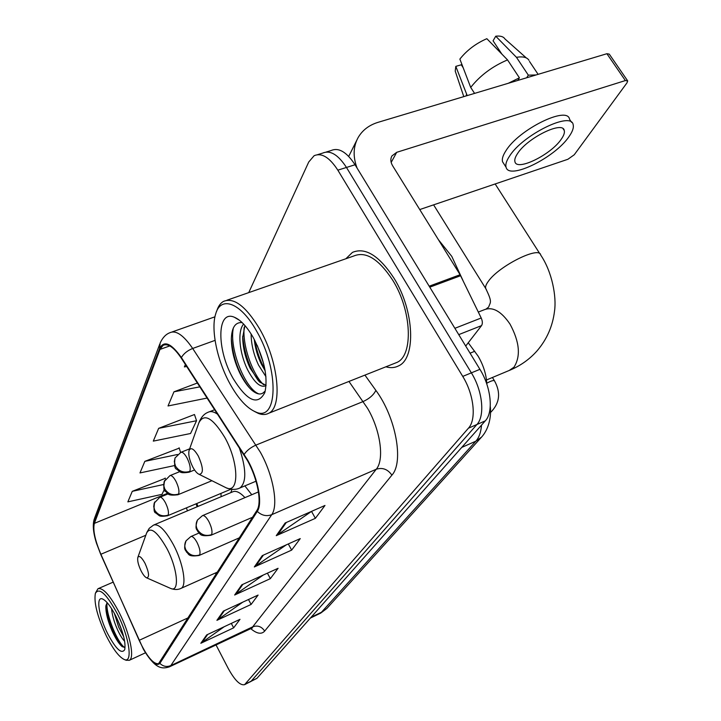 <?xml version="1.0" encoding="UTF-8"?>
<svg xmlns="http://www.w3.org/2000/svg" width="721" height="721" viewBox="0 0 721 721"><rect width="100%" height="100%" fill="white"/><g stroke="black" fill="none" stroke-linecap="round" stroke-linejoin="round"><path stroke-width="1.08" d="M251.773 494.732L244.861 485.891M220.959 493.398L221.122 496.697M468.253 342.772L477.996 355.976C483.412 365.114 486.342 374.46 486.792 384.014M196.779 503.519L197.996 506.412M215.958 644.799L228.269 668.52C234.731 680.254 240.165 685.644 244.572 684.68L256.928 678.335L485.287 420.866C493.633 412.25 491.208 387.276 479.925 369.323L355.047 164.758C346.684 151.996 338.699 147.255 331.119 150.536L326.198 152.032M244.572 684.68L468.443 428.184C476.617 419.604 474.03 394.522 462.747 376.407L337.834 170.156L346.468 167.452C338.104 154.636 330.164 149.86 322.638 153.122C330.164 149.86 338.104 154.636 346.468 167.452L471.363 372.847L346.468 167.452L355.047 164.758M468.443 428.184L476.896 424.516C485.152 415.909 482.646 390.89 471.363 372.847C482.646 390.89 485.152 415.909 476.896 424.516L251.178 681.174L476.896 424.516L485.287 420.866M250.331 681.841L251.178 681.174L250.331 681.841M394.099 278.36C379.219 255.658 365.34 246.997 352.452 252.386L345.846 258.767L352.452 252.386C365.34 246.997 379.219 255.658 394.099 278.36C414.431 310.778 416.134 358.445 398.56 365.889C416.134 358.445 414.431 310.778 394.099 278.36M247.492 460.62C257.739 478.96 262.138 503.123 256.829 510.549L158.53 663.69C153.312 664.293 146.859 656.507 139.162 640.329L100.886 554.26C94.947 540.2 92.775 529.908 94.361 523.374L159.981 349.424L163.045 345.35C167.885 343.097 173.959 347.351 181.268 358.121L247.492 460.62M247.727 460.214L181.377 357.535C171.12 343.061 163.847 340.096 159.557 348.64L94.045 522.743C92.748 526.871 93.559 533.693 96.479 543.219L100.733 554.395L143.416 649.27C150.95 661.986 156.439 666.691 159.873 663.374L257.289 511.405C262.741 503.808 258.244 479.023 247.727 460.214M224.24 626.702L200.826 643.285L233.64 627.847L239.994 619.33L206.675 634.931L200.826 643.285M231.306 623.395L233.64 627.847M242.743 602.17L216.913 620.33L251.106 604.441L258.1 595.068L223.357 611.138L216.913 620.33M248.493 599.512L251.106 604.441M311.598 511.351L276.251 535.676L315.374 518.327L324.982 505.457L285.137 522.995L276.251 535.676M311.544 511.414L315.374 518.327M286.273 544.86L254.324 566.958L291.663 550.105L300.251 538.596L262.264 555.63L254.324 566.958M288.301 543.949L291.663 550.105M263.3 575.034L234.649 595.014L270.357 578.648L278.09 568.292L241.787 584.839L234.649 595.014M267.401 573.159L270.357 578.648M385.879 366.809C390.548 368.152 394.775 367.845 398.56 365.889C394.775 367.845 390.548 368.152 385.879 366.809M337.834 170.156C329.47 157.286 321.566 152.482 314.104 155.727L308.741 162L248.736 292.618M165.253 478.365L132.267 491.334L127.86 501.87L162.027 494.336L164.343 489.388M197.419 383.004L173.959 391.809L168.029 405.959L207.188 398.046M185.405 364.484L184.387 366.917L186.703 366.484M179.223 448.138L144.822 461.359L139.982 472.931L174.626 465.55M158.656 428.346L153.303 441.117L190.56 433.501L196.545 420.731L194.472 414.521L158.656 428.346L196.545 420.731M173.959 391.809L199.915 386.844M180.62 452.437L179.105 447.786M144.822 461.359L177.501 454.5M165.488 479.114L165.136 478.023M132.267 491.334L163.496 484.53M465.712 346.044L481.538 325.622L458.745 334.625M357.093 168.11C352.875 156.89 353.191 146.751 358.049 137.702C362.339 130.249 369.008 125.121 378.047 122.336L606.902 53.715L609.272 54.12L627.441 80.527M419.739 209.559L567.896 159.278L574.249 154.763L626.964 82.888L627.703 80.905L625.368 80.563L396.703 152.32L391.936 155.934C390.304 158.908 390.53 162.171 392.603 165.722L460.097 274.728L481.204 317.988C482.601 321.187 482.709 323.729 481.538 325.622M561.28 139.189C563.831 135.548 564.822 132.655 564.264 130.51C562.858 120.434 527.168 138.008 517.498 153.636C515.218 157.07 514.361 159.783 514.947 161.774C516.831 171.472 550.943 154.754 561.28 139.189M526.294 57.923L504.916 38.916C503.42 36.582 500.365 35.68 495.742 36.203L493.074 40.809L501.879 54.102M518.525 79.238L519.066 80.049M571.6 122.372L569.554 119.298C567.67 105.383 518.778 129.438 505.89 150.806C502.87 155.457 501.771 159.125 502.573 161.819L503.925 163.901M509.441 156.295C506.403 160.918 505.286 164.568 506.079 167.236C508.765 180.34 554.791 157.8 568.995 136.639C572.528 131.646 573.916 127.671 573.159 124.697C571.365 110.908 522.428 135.025 509.441 156.295M474.58 93.388L470.705 87.421L459.872 59.095C466.829 50.308 475.815 43.503 486.837 38.691L507.539 59.906L519.408 77.823L517.777 80.437M519.408 77.823L508.233 83.303M507.539 59.906C492.371 66.35 480.087 75.525 470.705 87.421M463.134 67.648L461.278 64.8L455.807 66.368L467.199 95.605M466.532 94.568L466.009 95.956M455.807 66.368L455.221 71.109L455.834 72.938M536.073 74.957L528.331 75.164L516.461 57.319L495.742 36.203M526.681 77.769L528.331 75.164M528.98 60.312C527.078 57.265 522.905 56.265 516.461 57.319M230.296 384.383C238.543 399.028 246.988 408.212 255.631 411.916C277.765 422.785 279.64 370.261 256.55 331.029C240.94 302.793 220.842 295.367 215.75 313.716C210.532 329.308 217.291 361.221 230.296 384.383M254.288 411.34L258.469 413.466C262.345 414.935 265.752 414.863 268.708 413.25C282.893 407.14 278.522 361.185 259.587 328.83C245.78 306.11 233.694 296.989 223.312 301.486C220.41 303.226 218.229 306.344 216.796 310.85L216.498 311.652M394.153 363.528L396.992 362.402C413.475 355.381 411.853 310.742 392.828 280.388C378.895 259.091 365.88 250.962 353.777 256L226.899 300.233M462.981 280.532L451.788 256.397L438.404 239.696M265.941 376.659L258.56 365.132C253.693 354.813 251.214 344.422 251.115 333.958M265.175 370.873L261.344 364.087C257.604 356.399 255.225 348.126 254.216 339.285M266.112 385.411L265.526 385.825C260.218 387.844 254.171 382.346 247.384 369.341C239.742 353.669 237.038 331.705 243.599 324.071M266.112 385.32L259.704 382.103L250.187 368.287C245.419 358.166 242.923 347.919 242.689 337.545L244.915 325.513M253.305 337.635C246.97 326.667 240.634 319.863 234.289 317.213C216.552 309.426 216.57 350.055 233.171 378.561C247.258 401.246 257.83 405.896 264.868 392.503C268.194 377.407 264.346 359.121 253.305 337.635M242.112 322.575C235.235 322.098 231.648 327.613 231.342 339.122C231.54 350.442 234.442 361.951 240.066 373.631C243.599 380.652 247.375 386.05 251.395 389.809C256.991 394.72 261.381 395.297 264.58 391.539M259.019 393.954C245.528 389.484 228.854 348.82 233.361 327.929M263.607 384.762C252.206 373.766 242.193 344.872 244.185 327.262M263.697 363.835L257.316 345.575M249.033 387.402C238.867 374.163 232.973 357.859 231.342 338.5M258.65 381.085C249.745 368.71 244.428 353.795 242.698 336.346M243.22 324.567L243.374 323.828M264.904 369.35C260.128 360.888 256.748 351.226 254.783 340.357M192.822 467.082C194.994 471.038 197.094 473.463 199.14 474.346C203.692 473.823 203.412 467.713 198.311 456.042C193.994 448.822 190.912 446.966 189.064 450.481C188.199 454.735 189.452 460.268 192.822 467.082M141.163 571.032C143.146 574.799 144.966 577.07 146.624 577.827C149.617 577.377 149.076 572.537 145.011 563.281C141.541 557.09 139.144 555.161 137.81 557.486C137.233 560.641 138.342 565.147 141.163 571.032M244.978 497.616C239.931 492.281 235.821 490.361 232.631 491.866L154.168 524.825M106.438 636.138C113.071 649.161 118.983 656.939 124.183 659.463C133.124 663.798 129.41 637.292 117.388 613.886C106.474 593.816 99.128 586.993 95.352 593.428C93.766 602.792 97.461 617.023 106.438 636.138M125.995 660.202L129.23 660.337C134.944 658.201 129.906 633.462 119.244 612.625C110.124 595.384 103.022 587.417 97.957 588.742L95.596 592.797M124.652 641.248C122.182 638.833 119.551 634.408 116.757 627.982C113.846 621.024 112.106 614.562 111.566 608.596M123.715 636.805L118.677 627.126L114.26 613.147M116.063 616.572C110.926 606.622 106.429 600.755 102.571 598.98C95.641 595.897 98.768 616.221 107.654 633.651C115.91 649.107 121.597 654.443 124.715 649.657C125.968 642.528 123.084 631.506 116.063 616.572M107.078 602.558L105.825 606.721C105.843 613.274 107.907 621.286 111.998 630.749C115.585 638.599 118.947 643.871 122.083 646.557L124.868 647.53M124.967 647.485C118.848 645.493 105.464 614.779 107.032 602.603M122.39 646.782C116.009 641.339 105.879 617.14 105.996 605.09M122.002 630.929L116.91 618.312M470.065 353.173L474.769 351.271M311.13 617.221L322.278 611.868L326.874 608.434L320.683 613.111L475.842 441.189C479.086 437.539 480.97 432.176 481.52 425.111M461.746 447.408L475.842 441.189L481.565 437.079L326.874 608.434M479.925 369.323L462.747 376.407M256.928 678.335L245.401 684.022M364.925 375.109L375.866 390.385C395.919 417.369 404.03 462.215 391.9 475.148L264.661 631.1C261.642 626.504 257.658 625.08 252.71 626.819L376.263 469.236C384.545 459.71 380.517 430.122 367.539 408.311L348.955 381.445M264.661 631.1C261.444 634.642 256.721 633.759 250.493 628.442M250.926 628.234L252.71 626.819L170.823 665.582L169.552 666.772L252.584 627.811M159.557 348.64L160.152 343.025C162.585 337.716 165.794 334.301 169.768 332.769C175.888 329.903 183.522 335.13 192.687 348.468L260.362 452.22C273.295 475.175 278.621 505.52 271.727 514.686C266.473 516.596 261.66 515.497 257.289 511.405M244.221 454.329C246.825 450.472 250.773 447.38 256.054 445.055L363.186 401.525C369.413 398.641 373.64 394.928 375.866 390.385M94.045 522.743L94.604 518.129L159.738 344.142M215.065 340.366L192.687 348.468C187.496 350.55 183.72 353.569 181.377 357.535M159.873 663.374C163.108 666.483 166.758 667.213 170.823 665.582L271.727 514.686L376.263 469.236C382.554 467.271 387.763 469.245 391.9 475.148M279.063 282.046L283.29 280.568M94.361 523.374L167.434 493.362M186.415 507.863L187.442 510.847M100.886 554.26L145.813 535.27M139.162 640.329L188.271 617.78M215.381 573.015L216.012 574.394M159.981 349.424L169.786 345.918M235.848 594.329L242.86 584.352M255.576 566.246L263.381 555.125M277.558 534.937L286.309 522.473M218.057 619.663L224.384 610.66M201.925 642.636L207.657 634.471M391.17 162.441L396.703 152.32M429.184 286.201L460.097 274.728M625.368 80.563L606.902 53.715M460.629 275.71L429.779 287.174M454.888 328.307L481.204 317.988M478.32 312.058L484.503 309.651C492.822 306.542 501.311 311.346 509.99 324.071C519.598 341.88 520.932 356.246 513.983 367.187L509.233 370.459M486.351 289.518L485.693 288.445C485.197 286.787 486.071 284.425 488.306 281.37C498.761 266.049 539.714 245.591 540.714 255.072C552.214 271.979 556.684 297.016 554.503 311.256C552.683 326.135 546.924 339.276 537.226 350.676C529.89 359.004 520.986 365.421 510.513 369.927L486.477 379.976M224.096 486.774L226.268 487.856C239.426 494.164 238.966 462.485 224.808 437.44C212.65 417.648 203.989 412.809 198.825 422.921C200.934 417.45 203.98 413.917 207.981 412.322C210.595 410.916 213.849 411.592 217.76 414.35M238.903 488.387L239.967 487.946C246.636 482.385 246.366 468.821 239.129 447.263M169.967 588.138L170.706 588.462C179.799 592.788 177.708 568.743 166.83 548.402C157.097 531.395 150.365 526.258 146.624 533.008L137.882 557.288M180.638 588.543L181.061 588.354C187.09 585.948 183.242 563.128 173.455 544.779C165.325 530.07 158.692 523.5 153.555 525.086L149.238 528.331L146.841 532.431M211.55 534.658C212.614 531.792 211.722 527.439 208.883 521.589C206.341 517.083 204.187 515.109 202.43 515.659L197.464 520.039C195.77 523.04 195.733 526.186 197.338 529.457C200.862 534.811 205.602 536.541 211.55 534.658L210.965 535.252C198.419 537.055 200.537 533.098 197.905 531.71C197.311 529.304 194.264 529.944 197.464 520.039M486.756 383.248C491.199 380.805 493.795 380.03 494.534 380.913C500.852 392.494 499.752 402.778 491.244 411.772L490.496 412.403M210.766 535.333L252.53 517.272M199.645 554.918C200.618 552.232 199.744 548.059 197.013 542.408C194.562 538.01 192.498 536.054 190.849 536.559L186.072 540.777C184.423 543.706 184.369 546.761 185.919 549.934C189.308 555.116 193.886 556.774 199.645 554.918L199.113 555.458C187.054 557.243 189.091 553.458 186.541 552.142C186 549.97 182.963 550.339 186.072 540.777M198.951 555.53L239.399 537.803M189.821 471.399C190.804 468.271 189.875 463.783 187.027 457.952C184.585 453.635 182.521 451.77 180.818 452.355L175.05 457.952L174.311 461.665L175.482 466.081C179.006 471.399 183.783 473.174 189.821 471.399L189.136 472.174C184.225 472.976 181.214 472.886 180.106 471.913L176.582 469.119C174.725 468.848 174.185 465.189 174.969 458.168M188.857 472.282L194.562 469.966M178.601 494.038C179.502 491.1 178.592 486.81 175.861 481.168C173.5 476.951 171.517 475.103 169.913 475.626L164.145 481.61L163.667 485.278L164.749 488.937C168.146 494.092 172.761 495.787 178.601 494.038L177.988 494.723C166.055 496.3 168.065 492.749 165.524 491.407C163.622 491.1 163.334 487.45 164.64 480.483M177.754 494.822L211.929 480.718M168.146 515.127C168.984 512.37 168.083 508.26 165.46 502.789C163.171 498.662 161.27 496.832 159.747 497.31L154.195 503.105L153.726 506.674L154.754 510.225C158.025 515.227 162.486 516.858 168.146 515.127L167.596 515.749C162.811 516.515 159.945 516.425 158.999 515.488L155.853 513.001C153.924 512.694 153.528 509.026 154.673 502.005M167.398 515.83L230.963 489.208M490.253 406.446C491.298 414.034 489.974 427.814 481.565 437.079M320.683 613.111L310.39 618.059M96.479 543.219C93.198 532.846 92.468 524.771 94.271 519.012M143.416 649.27C154.925 668.268 161.315 669.548 169.552 666.772M317.637 154.645L322.638 153.122M172.013 331.975L214.939 316.816M163.045 345.35L164.758 344.737M196.076 503.817L197.148 506.773M348.721 156.403L356.814 140.18M391.656 156.457L391.936 155.934M563.137 128.825L564.264 130.51M502.573 161.819L506.079 167.236M455.221 71.109L463.783 96.623M529.493 61.447L538.109 74.344M255.631 411.916L258.469 413.466M396.992 362.402L268.708 413.25M239.48 320.277L234.289 317.213M433.6 204.854L485.693 288.445C492.831 302.964 490.208 301.946 488.658 307.074L486.098 309.021M199.14 474.346L226.268 487.856C231.531 489.847 236.1 489.874 239.967 487.946L256.018 481.204M214.75 409.699L209.423 411.763M189.172 450.174L198.825 422.921M539.939 253.864L495.165 183.963M146.624 577.827L170.706 588.462C174.608 589.877 178.06 589.85 181.061 588.354L217.499 572.068M230.828 492.623L231.991 489.325M258.442 491.902L202.655 515.569M494.408 380.715L492.434 377.489M199.023 533.044L191.029 536.478M189.65 448.841L181.115 452.229M179.664 471.678L170.165 475.527M168.137 493.867L159.963 497.229M124.183 659.463L126.31 660.328M145.507 652.775L129.23 660.337M113.089 582.171L98.389 588.552M105.825 606.721L105.861 606.091"/></g></svg>
